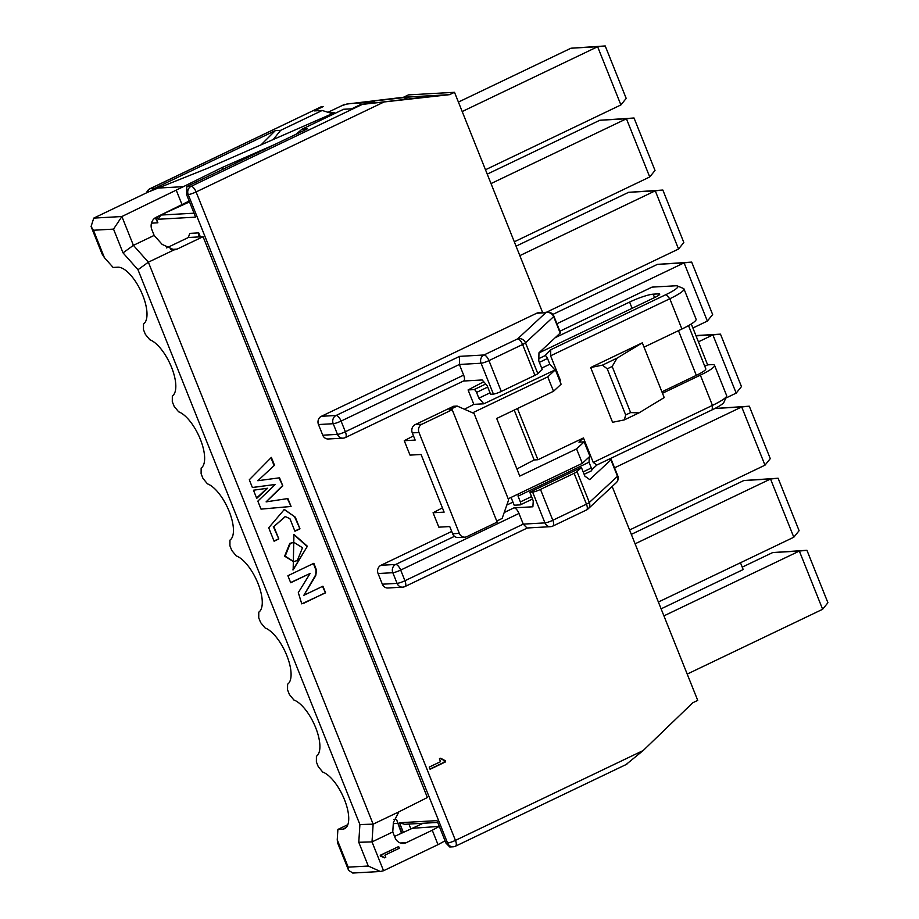 <?xml version="1.0" encoding="UTF-8"?>
<svg xmlns="http://www.w3.org/2000/svg" width="919" height="919" viewBox="0 0 919 919"><rect width="100%" height="100%" fill="white"/><g stroke="black" fill="none" stroke-linecap="round" stroke-linejoin="round"><path stroke-width="1.38" d="M612.169 486.496L697.728 700.393L692.8 702.748L643.162 750.547L626.298 764.344M352.425 103.433L408.587 97.069L440.729 95.266L362.327 104.387L449.575 94.657L403.51 97.253L408.438 94.887L454.503 92.302L542.589 312.506M614.558 467.817L741.702 406.956L715.051 408.461L608.746 459.339L610.549 459.236A6.272 0.93 -21.8 0 1 611.181 459.385L617.752 475.812A6.272 0.93 158.2 0 1 617.488 476.283L610.917 459.856L589.699 479.592L584.875 476.157L581.417 467.507L577.006 471.608L589.343 502.452A6.272 0.93 158.2 0 1 586.46 504.163L574.122 473.319L540.475 489.425L552.813 520.269A6.272 0.93 158.2 0 1 544.944 522.9L532.606 492.067L529.792 492.216L533.25 500.866L532.882 506.783L513.997 507.839A6.272 2.516 64.4 0 1 518.982 513.457L400.673 570.079A6.272 2.516 -115.6 0 0 395.698 564.461A6.272 5.675 86.8 0 0 392.815 572.709L378.077 573.536A6.272 5.675 -93.2 0 1 380.96 565.288L451.7 531.435M449.575 94.657L454.503 92.302M403.51 97.253L346.704 104.077M149.981 188.717L321.432 106.673L150.394 188.625A6.272 2.516 -115.6 0 0 149.981 188.717A6.272 6.272 0 0 0 146.615 192.806M527.345 527.988L404.969 586.552A6.272 2.516 -115.6 0 0 404.946 580.739A6.272 0.93 158.2 0 1 397.077 583.37A6.272 5.675 -93.2 0 0 402.614 587.161A6.272 6.272 0 0 0 404.969 586.552A6.272 2.516 -115.6 0 1 404.567 586.655A6.272 5.675 -93.2 0 1 402.614 587.161L387.887 587.988A6.272 5.675 -93.2 0 1 382.338 584.197L378.077 573.536M506.817 505.048L512.94 502.119M538.971 352.919L654.994 297.365A9.42 1.401 -21.8 0 0 659.716 294.091A9.42 1.401 -21.8 0 0 658.751 293.862L653.202 294.172A18.828 2.803 -21.8 0 0 629.595 302.075L555.237 337.664M322.753 435.204L337.48 434.377A6.272 5.675 86.8 0 0 343.017 438.156L328.29 438.983A6.272 5.675 -93.2 0 1 322.753 435.204L318.479 424.544A6.272 5.675 -93.2 0 1 321.363 416.296L536.696 313.23A6.272 5.675 -93.2 0 1 538.649 312.736L547.713 312.219A6.272 5.675 86.8 0 0 545.76 312.724L536.696 313.23M439.397 758.841L440.672 758.232L445.21 760.679L445.658 761.817L430.092 769.272L429.219 767.089L440.534 761.679L439.397 758.841M443.854 760.863L445.21 760.679M663.92 615.868L799.346 551.055L806.939 550.286L827.916 602.738L822.631 609.274L687.205 674.086M822.631 609.274L799.346 551.055L772.684 552.56L742.23 567.138M740.473 562.75L743.195 569.55L661.106 608.837M635.098 543.818L770.524 479.006L778.117 478.236L799.105 530.688L793.809 537.224L658.383 602.037M793.809 537.224L770.524 479.006L743.873 480.511L631.319 534.376M764.987 465.175L741.702 406.956L749.307 406.198L770.283 458.638L764.987 465.175L629.572 529.987M698.429 341.834L712.891 334.907L720.485 334.148L741.461 386.6L736.176 393.125L725.769 398.111M736.176 393.125L712.891 334.907L696.039 335.86M556.925 323.718L684.069 262.868L691.674 262.099L712.65 314.551L707.354 321.076L692.892 328.003M707.354 321.076L684.069 262.868L657.418 264.362L552.847 314.413M519.832 255.631L655.258 190.819L662.852 190.049L683.828 242.501L678.544 249.026L546.346 312.299M678.544 249.026L655.258 190.819L628.607 192.312L516.053 246.177M491.022 183.582L626.436 118.769L634.03 118L655.017 170.452L649.722 176.976L514.307 241.789M649.722 176.976L626.436 118.769L599.785 120.263L487.242 174.128M462.2 111.532L597.626 46.72L605.219 45.95L626.195 98.402L620.899 104.938L485.485 169.751M620.899 104.938L597.626 46.72L570.963 48.213L458.42 102.078M559.924 331.208L652.042 287.119L675.488 285.798A23.538 3.504 158.2 0 1 677.441 285.981A23.538 3.504 158.2 0 1 666.068 294.551L550.757 349.737L545.024 355.653A3.136 1.252 64.4 0 1 547.517 358.456L549.826 364.223L541.67 368.128M408.932 824.056L410.873 828.915M360.719 104.479L351.644 108.821L343.603 109.269L302.098 129.142L307.451 128.832L186.821 186.568L191.106 186.327A6.272 5.675 86.8 0 0 188.223 194.575L447.576 843.022A6.272 5.675 86.8 0 0 453.124 846.801A6.272 6.272 0 0 0 455.479 846.192A6.272 2.516 -115.6 0 0 455.445 840.38L643.162 750.547M147.258 192.496A6.272 5.675 -93.2 0 1 150.394 188.625L154.679 188.384L275.309 130.647L280.663 130.337L322.178 110.475L314.137 110.923L323.224 106.581M261.042 144.869L275.309 130.647M150.44 191.083L154.679 188.384L154.978 189.13M164.616 213.231L189.509 201.916M302.098 129.142L295.803 134.415M273.23 139.527L280.663 130.337M382.338 584.197L397.077 583.37L392.815 572.709A6.272 0.93 158.2 0 0 400.673 570.079L404.946 580.739L523.244 524.117L544.944 522.9A6.272 5.675 -93.2 0 0 550.481 526.679A6.272 6.272 0 0 0 552.836 526.082A6.272 2.516 -115.6 0 1 552.434 526.185A6.272 5.675 -93.2 0 1 550.481 526.679L527.035 528L523.244 524.117L518.982 513.457M560.199 333.057L538.971 352.781L538.775 360.88L542.233 369.53L537.822 373.619L525.484 342.787L553.629 316.63A6.272 0.93 -21.8 0 0 553.893 316.159L560.464 332.586A6.272 0.93 158.2 0 1 560.199 333.057L553.629 316.63A6.272 5.79 -132.9 0 0 545.76 312.724L517.615 338.881A6.272 2.516 -115.6 0 1 522.601 344.499A6.272 0.93 -21.8 0 0 525.484 342.787A6.272 5.79 -132.9 0 0 517.615 338.881L483.968 354.987A6.272 5.675 -93.2 0 0 481.085 363.235A6.272 0.93 -21.8 0 0 488.954 360.604A6.272 2.516 -115.6 0 0 483.968 354.987L459.592 356.365L459.385 364.464L341.087 421.074A6.272 2.516 -115.6 0 0 336.101 415.468L459.592 356.365M463.498 381.029L482.165 379.972L487.139 385.589L490.597 394.24L493.411 394.079L481.085 363.235L459.385 364.464L463.647 375.124A6.272 2.516 64.4 0 1 463.681 380.937L345.383 437.559A6.272 2.516 -115.6 0 0 345.349 431.746L463.647 375.124M581.417 467.507L529.792 492.216M532.606 492.067A6.272 0.93 -21.8 0 0 540.475 489.425M574.122 473.319A6.272 0.93 -21.8 0 0 577.006 471.608M537.822 373.619A6.272 0.93 158.2 0 1 534.938 375.331L522.601 344.499L488.954 360.604L501.28 391.437L534.938 375.331M501.28 391.437A6.272 0.93 158.2 0 1 493.411 394.079M453.124 846.801L449.77 846.985L445.968 843.102L436.984 820.633L399.478 822.735L403.28 832.223M437.708 822.436L404.567 824.297L399.478 822.735M157.126 216.815L158.102 219.262L195.609 217.148L186.614 194.667L186.821 186.568M158.102 219.262L160.882 215.057L164.823 213.736M330.07 112.899L334.447 112.658L332.356 113.634L322.178 110.475M332.345 113.611L331.299 114.105M344.694 104.306L328.037 112.279M452.63 533.755L459.328 533.376A6.272 5.675 86.8 0 0 464.865 537.167L458.167 537.535A6.272 5.675 -93.2 0 1 452.63 533.755L449.747 526.553L438.834 527.161L433.067 512.756L442.407 507.874M516.903 468.966L534.157 459.948L514.215 410.081M433.067 512.756L444.118 512.136L421.063 454.491L410.012 455.112L404.257 440.706L413.481 435.882M464.463 409.254L473.836 404.36L468.081 389.943L483.75 381.764M518.201 494.02L518.063 496.168L520.361 501.935A3.136 1.252 -115.6 0 1 520.384 504.841A3.136 1.252 -115.6 0 1 520.177 504.887L514.181 505.22L511.067 497.432M691.283 323.97L707.63 364.854L711.651 364.636A28.248 4.204 158.2 0 1 714.534 365.314A28.248 4.204 158.2 0 1 700.358 375.136L662.484 393.263L664.207 397.582L638.981 412.884L624.323 419.891L625.69 414.94L607.241 368.829L602.427 365.142L617.086 358.123L642.312 342.821L644.035 347.152L681.909 329.025A28.248 4.204 -21.8 0 0 696.085 319.203L683.989 288.945A28.248 4.204 158.2 0 1 669.813 298.755L550.607 355.814L560.395 380.305L559.774 380.891M459.328 533.376L418.984 432.516L412.286 432.883A6.272 5.675 -93.2 0 1 415.17 424.635L453.561 406.267L457.18 406.06L449.138 409.908L452.217 409.736L421.867 424.268A6.272 5.675 86.8 0 0 418.984 432.516M404.257 440.706L415.158 440.086L412.286 432.883M452.217 409.736L497.168 522.13L466.818 536.662A6.272 5.675 86.8 0 1 464.865 537.167M457.18 406.06L474.043 413.447L508.621 499.902L502.13 518.454L496.731 521.039M508.184 498.81L582.336 463.325L576.569 448.909L519.752 476.099L496.697 418.467L553.514 391.276L547.747 376.859L472.619 412.815M553.514 391.276L561.107 384.211L555.34 369.806L547.747 376.859M582.336 463.325L589.918 456.261L584.162 441.855L576.569 448.909M517.443 408.53L537.925 459.741L534.157 459.948M584.162 441.855L578.936 442.142L583.45 437.949L593.249 462.441L712.455 405.394A28.248 4.204 -21.8 0 0 726.573 396.284A28.248 4.204 -21.8 0 0 726.63 395.572L714.534 365.314M537.925 459.741L583.45 437.949M624.323 419.891L612.582 422.292L590.676 367.531L642.312 342.821M550.607 355.814L550.757 349.737M591.744 469.77L596.868 465.014L593.249 462.441M590.676 367.531L602.427 365.142M662.484 393.263L644.035 347.152M617.086 358.123L612.169 366.474L630.618 412.585L638.981 412.884M625.69 414.94L630.618 412.585M612.169 366.474L607.241 368.829M677.441 285.981L683.449 288.474A28.248 4.204 158.2 0 1 683.989 288.945M707.63 364.854L704.758 366.233M688.515 325.613L705.792 368.818A18.828 2.803 158.2 0 1 696.338 375.354L661.91 391.839M383.797 102.101L196.092 191.945A6.272 2.516 -115.6 0 0 191.106 186.327L362.327 104.387M455.077 846.296A6.272 2.516 -115.6 0 0 455.479 846.192L626.919 764.149M155.288 217.769L157.884 222.8L155.759 217.493M401.902 832.89L396.491 819.369L401.408 833.119M318.479 424.544L333.218 423.716A6.272 0.93 -21.8 0 0 341.087 421.074L345.349 431.746A6.272 0.93 -21.8 0 1 337.48 434.377L333.218 423.716A6.272 5.675 -93.2 0 1 336.101 415.468L321.363 416.296M344.97 437.651A6.272 2.516 -115.6 0 0 345.383 437.559A6.272 6.272 0 0 1 343.017 438.156M586.494 509.976L552.836 526.082A6.272 2.516 -115.6 0 0 552.813 520.269L586.46 504.163A6.272 2.516 -115.6 0 1 586.494 509.976A6.272 6.272 0 0 0 588.057 508.908A6.272 5.79 -132.9 0 0 589.343 502.452L617.488 476.283A6.272 5.79 -132.9 0 1 616.201 482.751A6.272 6.272 0 0 0 617.775 475.847M586.736 509.815A6.272 5.79 -132.9 0 0 588.057 508.908L616.201 482.751M596.868 465.014L712.179 409.828A23.538 3.504 -21.8 0 0 723.942 402.235L726.573 396.284M772.684 552.56L806.939 550.286M743.873 480.511L778.117 478.236M715.051 408.461L749.307 406.198M695.913 335.55L720.485 334.148M657.418 264.362L691.674 262.099M628.607 192.312L662.852 190.049M599.785 120.263L634.03 118M570.963 48.213L605.219 45.95M555.34 369.806L483.853 403.797L473.836 404.36M554.812 369.84L549.826 364.223M490.045 392.838L478.868 398.18L483.853 403.797M518.063 496.168L589.01 462.211L589.355 456.789M468.081 389.943L474.066 389.61L485.749 384.016M478.868 398.18L476.559 392.413A3.136 1.252 -115.6 0 0 474.066 389.61M589.01 462.211L591.319 467.966A3.136 1.252 64.4 0 1 591.331 470.884A3.136 1.252 64.4 0 1 591.135 470.93M440.006 758.267L444.532 760.725M444.578 760.817L445.658 761.817M444.991 761.851L430 769.031M198.745 232.886L198.653 236.93L188.338 237.516L189.773 233.392L198.745 232.886L200.331 236.838M160.882 215.057L194.024 213.197M403.579 99.47L408.587 97.069M439.293 826.399L412.332 828.295L423.119 823.263M394.538 836.405L412.332 828.295M432.252 830.236L406.313 842.654A9.42 8.512 -93.2 0 1 403.384 843.412A9.42 8.512 -93.2 0 1 395.067 837.737L392.769 831.971L372.011 841.907L383.545 870.73L438.018 844.653L432.252 830.236L438.581 826.813M445.06 840.839L438.018 844.653M373.93 102.859L374.665 102.181L347.876 103.686L341.971 105.662M335.492 113.152L333.149 113.29M384.636 857.852L385.762 857.312L384.889 855.141L399.328 848.237L398.662 846.571L380.225 855.279L380.581 856.152L384.636 857.852L381.764 855.945M331.299 114.094L207.418 168.338L148.235 192.025L93.749 218.102L121.882 216.528L183.363 186.66L157.31 188.119M222.88 169.314L222.157 167.511L183.363 186.66M222.157 167.511L274.884 144.421M375.366 102.675L374.665 102.181M198.653 236.93L203.065 236.688L427.381 797.508L398.88 811.845L393.366 822.505L392.769 831.971M348.634 870.431L337.675 843.056L337.239 839.782L348.186 867.157L348.634 870.431L352.942 873.039M113.531 229.118L121.882 216.528L133.404 245.339L123.031 252.874L113.531 229.118L93.439 230.244L104.398 257.63L113.117 267.452L117.804 267.188A31.384 12.579 64.4 0 1 141.377 292.093A31.384 12.579 64.4 0 1 143.502 323.97L143.479 329.657L145.351 334.332L149.831 339.766A31.384 12.579 64.4 0 1 171.543 367.301A31.384 12.579 64.4 0 1 172.324 396.009L172.29 401.695L174.162 406.382L178.642 411.815A31.384 12.579 64.4 0 1 200.365 439.351A31.384 12.579 64.4 0 1 201.146 468.058L201.112 473.744L202.984 478.431L207.464 483.865A31.384 12.579 64.4 0 1 229.176 511.401A31.384 12.579 64.4 0 1 229.957 540.108L229.922 545.794L231.795 550.481L236.275 555.915A31.384 12.579 64.4 0 1 257.998 583.45A31.384 12.579 64.4 0 1 258.779 612.157L258.744 617.844L260.617 622.531L265.097 627.964A31.384 12.579 64.4 0 1 286.808 655.5A31.384 12.579 64.4 0 1 287.59 684.207L287.555 689.893L289.439 694.58L293.908 700.014A31.384 12.579 64.4 0 1 315.631 727.549A31.384 12.579 64.4 0 1 316.412 756.257L316.377 761.943L318.25 766.63L322.73 772.063A31.384 12.579 64.4 0 1 344.774 800.415A31.384 12.579 64.4 0 1 344.602 828.662A31.384 12.579 64.4 0 1 342.58 829.168L337.893 829.432L347.83 824.676M337.893 829.432L337.239 839.782M348.186 867.157L368.278 866.031L380.363 871.499L383.545 870.73M398.88 811.845L373.137 824.159L372.011 841.907L358.778 842.275L359.903 824.527L373.137 824.159L148.361 262.179L174.105 249.865A9.42 8.512 86.8 0 0 174.196 249.853A9.42 8.512 86.8 0 0 177.126 249.106L203.065 236.688M380.225 855.279L381.902 855.934M398.662 846.571L380.5 855.267M359.903 824.527L137.988 269.715L148.361 262.179L133.404 245.339L154.162 235.413L151.853 229.647A9.42 8.512 -93.2 0 1 156.173 217.275L189.165 201.054M182.123 204.857L176.356 190.451M188.338 237.516L166.592 247.923M307.394 546.242L293.15 569.872L293.942 534.41L307.394 546.242L292.885 569.883M316.527 570.389L315.734 575.696L303.833 595.317L322.914 586.184L325.579 592.835L301.754 603.829L298.307 592.606L310.117 573.456L290.703 582.738L287.9 575.731L313.861 563.301L316.596 570.354M253.472 490.218L267.659 488.23L256.734 498.362L253.472 490.218M274.505 465.255L257.825 480.717L279.548 477.811L282.811 485.898L266.108 501.877L287.888 498.546L291.07 506.472L261.03 509.126L257.837 501.131L275.275 484.462L252.392 487.529L249.302 479.775L271.358 457.398L274.505 465.255L257.825 480.717M289.933 518.718L285.407 516.593L273.862 526.553L278.813 538.948L274.08 541.211L268.716 527.782L284.35 509.448L295.309 517.167L299.973 528.827L294.93 531.239L289.933 518.718M93.439 230.244L91.084 226.522L93.749 218.102M174.105 249.865L162.135 244.397L154.162 235.413M104.398 257.63L102.043 253.897M293.678 534.421L306.854 546.265M313.402 563.519L316.056 570.377M315.987 570.412L315.734 575.696M315.194 575.719L303.833 595.317M322.454 586.402L325.579 592.835M325.039 592.87L303.982 603.174M303.442 603.197L301.489 603.829M290.634 582.554L310.117 573.456M267.061 488.322L256.596 498.018M279.031 477.88L282.811 485.898M282.271 485.933L266.108 501.877M287.371 498.626L291.07 506.472M290.53 506.507L261.03 509.115M252.38 487.484L275.275 484.462M270.967 457.8L273.977 465.278M285.131 516.616L273.862 526.553M273.322 526.587L278.813 538.948M278.285 538.982L274.011 541.027M284.086 509.459L295.309 517.167M294.769 517.202L299.973 528.827M299.433 528.862L294.861 531.044M293.414 561.555L284.626 556.19L289.795 543.37L293.712 542.405M302.5 547.758L293.977 542.382L290.335 543.336L285.166 556.167L293.678 561.543L297.319 560.579L302.5 547.758M632.088 308.324L629.595 302.075M186.614 194.667L188.223 194.575A6.272 0.93 158.2 0 0 196.092 191.945L455.445 840.38A6.272 0.93 -21.8 0 1 447.576 843.022L445.968 843.102M380.96 565.288L395.698 564.461L454.491 536.317M504.209 512.526L513.997 507.839M654.558 297.572L653.202 294.172M659.176 294.919L658.751 293.862M415.17 424.635L421.867 424.268M681.909 329.025L669.813 298.755L666.068 294.551M712.179 409.828L712.455 405.394L700.358 375.136M678.463 330.668L696.338 375.354M151.463 223.168L157.884 222.8M396.491 819.369L393.941 819.507M538.833 358.617L545.024 355.653M547.517 358.456L539.361 362.362M487.736 387.071L476.559 392.413M520.361 501.935L531.538 496.582M583.163 471.872L591.319 467.966M400.385 842.987L406.313 842.654M368.278 866.031L358.778 842.275M342.58 829.168L346.268 827.399M170.475 249.474L177.126 249.106M137.988 269.715L123.031 252.874M397.525 823.401L393.298 823.642M553.789 315.906A6.272 6.272 0 0 0 547.713 312.219M520.384 504.841L532.515 499.028M584.139 474.319L591.331 470.884M380.098 871.511L352.735 873.05M102.032 253.897L91.084 226.522"/></g></svg>
